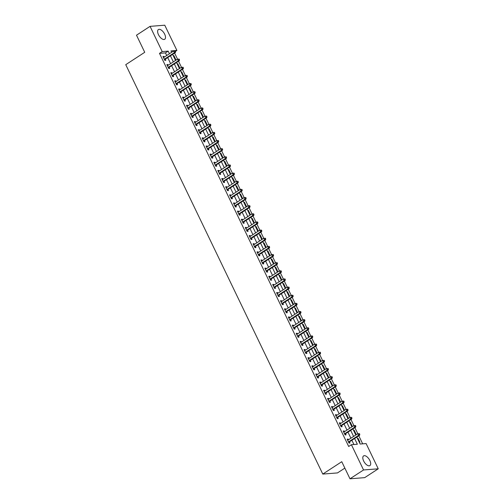 <?xml version="1.0" encoding="UTF-8"?>
<svg xmlns="http://www.w3.org/2000/svg" width="504" height="504" viewBox="0 0 504 504"><rect width="100%" height="100%" fill="white"/><g stroke="black" fill="none" stroke-linecap="round" stroke-linejoin="round"><path stroke-width="0.76" d="M363.649 460.996A5.783 2.822 -123.1 0 1 363.586 455.906A5.783 2.822 -123.1 0 1 369.848 460.505A5.783 2.822 -123.1 0 1 369.911 465.595A5.783 2.822 -123.1 0 1 363.649 460.996M158.464 34.656A5.783 2.822 -123.1 0 1 158.401 29.56A5.783 2.822 -123.1 0 1 164.663 34.165A5.783 2.822 -123.1 0 1 164.726 39.255A5.783 2.822 -123.1 0 1 158.464 34.656M344.849 468.115L337.485 472.922L322.781 474.075L125.748 64.676L144.73 52.296L136.502 35.198L150.06 26.359L164.764 25.2L176.91 50.444L170.951 50.91L171.625 52.315M175.474 51.383L176.91 50.444M362.672 443.829L358.798 435.771M357.802 433.711L354.879 427.631M353.884 425.571L350.96 419.486M349.965 417.425L347.036 411.346M347.615 409.928L348.012 409.897L347.703 409.248L347.3 409.279L347.615 409.928L346.846 410.899L336.974 417.337L337.97 417.255L347.842 410.823L346.846 410.899L343.117 403.206M342.128 401.14L339.198 395.06M339.778 393.643L340.175 393.611L339.463 392.994L339.778 393.643L339.009 394.613L329.137 401.052L330.133 400.976L340.005 394.538L339.009 394.613L335.28 386.921M334.291 384.854L331.361 378.775M330.372 376.715L327.442 370.635M326.453 368.569L323.524 362.489M322.535 360.429L319.605 354.35M318.616 352.283L315.687 346.204M314.698 344.144L311.768 338.064M310.779 336.004L307.849 329.918M308.429 328.501L308.826 328.469L308.114 327.852L308.429 328.501L307.661 329.477L297.788 335.91L298.784 335.834L308.656 329.396L307.661 329.477L303.931 321.779M302.942 319.719L300.012 313.639M300.592 312.222L300.989 312.19L300.674 311.535L300.277 311.567L300.592 312.222L299.823 313.192L289.951 319.624L290.947 319.549L300.819 313.11L299.823 313.192L296.094 305.493M295.105 303.433L292.175 297.354M291.186 295.287L288.257 289.208M287.267 287.148L284.338 281.068M283.349 279.002L280.419 272.922M279.43 270.862L276.501 264.783M275.512 262.716L272.582 256.637M271.593 254.577L268.663 248.497M269.243 247.08L269.64 247.048L268.928 246.424L269.243 247.08L268.474 248.05L258.602 254.488L259.598 254.407L269.47 247.974L268.474 248.05L264.745 240.351M263.756 238.291L260.826 232.212M261.406 230.794L261.803 230.763L261.488 230.114L261.091 230.145L261.406 230.794L260.637 231.764L250.765 238.203L251.761 238.121L261.633 231.689L260.637 231.764L256.908 224.066M255.919 222.006L252.989 215.926M253.569 214.509L253.966 214.477L253.254 213.86L253.569 214.509L252.8 215.479L242.928 221.917L243.923 221.836L253.796 215.403L252.8 215.479L249.071 207.787M248.081 205.72L245.152 199.641M244.157 197.581L241.233 191.501M240.238 189.435L237.315 183.355M236.319 181.295L233.396 175.216M232.401 173.149L229.477 167.07M228.482 165.01L225.559 158.93M224.564 156.864L221.64 150.784M222.22 149.367L222.617 149.335L221.905 148.718L222.22 149.367L221.451 150.343L211.579 156.775L212.575 156.7L222.44 150.261L221.451 150.343L217.722 142.645M216.726 140.584L213.803 134.499M214.383 133.081L214.78 133.05L214.068 132.432L214.383 133.081L213.614 134.058L203.742 140.49L204.737 140.414L214.603 133.976L213.614 134.058L209.884 126.359M208.889 124.299L205.966 118.213M204.971 116.153L202.047 110.074M202.627 108.656L203.024 108.625L202.312 108.007L202.627 108.656L201.858 109.626L191.986 116.065L192.975 115.983L202.847 109.551L201.858 109.626L198.129 101.934M197.133 99.868L194.21 93.788M194.783 92.371L195.187 92.339L194.475 91.722L194.783 92.371L194.021 93.341L184.149 99.779L185.138 99.704L195.01 93.265L194.021 93.341L190.292 85.648M189.296 83.582L186.373 77.503M185.377 75.442L182.454 69.363M183.028 67.945L183.431 67.914L182.719 67.29L183.028 67.945L182.265 68.916L172.393 75.354L173.382 75.272L183.254 68.84L182.265 68.916L178.536 61.217M177.54 59.157L174.617 53.078M356.8 437.075L360.146 444.03L366.106 443.564L378.252 468.802L363.548 469.961L351.401 444.717L357.361 444.251L354.602 438.505M363.548 469.961L349.99 478.8L364.694 477.641L378.252 468.802M173.237 55.667L173.88 55.616L175.757 59.522L175.121 59.573M177.156 63.806L177.799 63.756L179.676 67.668L179.04 67.719M181.075 71.952L181.717 71.902L183.595 75.808L182.958 75.858M184.993 80.092L185.636 80.041L187.513 83.954L186.877 84.004M188.912 88.238L189.554 88.187L191.432 92.093L190.796 92.144M192.83 96.377L193.473 96.327L195.35 100.233L194.714 100.283M196.749 104.523L197.392 104.473L199.269 108.379L198.633 108.429M200.668 112.663L201.31 112.612L203.188 116.518L202.551 116.569M204.586 120.802L205.229 120.752L207.106 124.664L206.47 124.715M208.505 128.948L209.147 128.898L211.025 132.804L210.388 132.854M212.423 137.088L213.066 137.038L214.943 140.95L214.307 141M216.342 145.234L216.985 145.183L218.862 149.09L218.226 149.14M220.261 153.374L220.903 153.323L222.781 157.235L222.144 157.286M224.179 161.519L224.822 161.469L226.699 165.375L226.063 165.425M228.098 169.659L228.74 169.609L230.624 173.521L229.982 173.571M232.016 177.805L232.659 177.754L234.543 181.661L233.9 181.711M235.935 185.944L236.578 185.894L238.461 189.806L237.819 189.857M239.854 194.09L240.496 194.04L242.38 197.946L241.737 197.996M243.772 202.23L244.415 202.18L246.298 206.086L245.656 206.136M247.691 210.376L248.333 210.326L250.217 214.232L249.575 214.282M251.609 218.516L252.252 218.465L254.136 222.371L253.493 222.422M255.528 226.655L256.171 226.605L258.054 230.517L257.412 230.567M259.447 234.801L260.089 234.751L261.973 238.657L261.33 238.707M263.365 242.941L264.008 242.89L265.892 246.803L265.249 246.853M267.29 251.087L267.926 251.036L269.81 254.942L269.168 254.993M271.209 259.226L271.845 259.176L273.729 263.088L273.086 263.138M275.127 267.372L275.764 267.322L277.647 271.228L277.005 271.278M279.046 275.512L279.682 275.461L281.566 279.373L280.923 279.424M282.964 283.658L283.601 283.607L285.484 287.513L284.842 287.563M286.883 291.797L287.519 291.747L289.403 295.659L288.761 295.709M290.802 299.943L291.438 299.893L293.322 303.799L292.679 303.849M294.72 308.083L295.357 308.032L297.24 311.938L296.598 311.989M298.639 316.228L299.275 316.178L301.159 320.084L300.516 320.135M302.558 324.368L303.194 324.318L305.077 328.224L304.435 328.274M306.476 332.508L307.112 332.457L308.996 336.37L308.353 336.42M310.395 340.654L311.031 340.603L312.915 344.509L312.272 344.56M314.313 348.793L314.95 348.743L316.833 352.655L316.191 352.706M318.232 356.939L318.868 356.889L320.752 360.795L320.109 360.845M322.151 365.079L322.787 365.028L324.671 368.941L324.028 368.991M326.069 373.225L326.705 373.174L328.589 377.08L327.946 377.131M329.988 381.364L330.624 381.314L332.508 385.226L331.865 385.276M333.906 389.51L334.543 389.46L336.426 393.366L335.784 393.416M337.825 397.65L338.461 397.599L340.345 401.505L339.702 401.556M341.744 405.796L342.38 405.745L344.264 409.651L343.621 409.702M345.662 413.935L346.298 413.885L348.182 417.791L347.539 417.841M349.581 422.075L350.223 422.024L352.101 425.937L351.458 425.987M353.499 430.221L354.142 430.17L356.019 434.076L355.377 434.127M357.418 438.36L358.06 438.31L359.938 442.222L359.295 442.273M166.717 55.516L165.457 52.895L159.497 53.367L348.692 446.487L351.401 444.717M353.928 444.522L351.886 440.276M350.897 438.215L347.968 432.136M346.979 430.07L344.049 423.99M343.06 421.93L340.131 415.85M339.142 413.784L336.212 407.704M335.223 405.644L332.294 399.565M331.304 397.505L328.375 391.419M327.386 389.359L324.456 383.279M323.467 381.219L320.538 375.134M319.549 373.073L316.619 366.994M315.63 364.934L312.701 358.854M311.711 356.788L308.782 350.708M307.793 348.648L304.863 342.569M303.874 340.502L300.945 334.423M299.956 332.363L297.026 326.283M296.037 324.217L293.108 318.137M292.118 316.077L289.189 309.998M288.2 307.931L285.27 301.852M284.281 299.792L281.352 293.712M280.356 291.652L277.433 285.566M276.438 283.506L273.514 277.427M272.519 275.367L269.596 269.281M268.601 267.221L265.677 261.141M264.682 259.081L261.759 253.002M260.763 250.935L257.84 244.856M256.845 242.796L253.922 236.716M252.926 234.65L250.003 228.57M249.007 226.51L246.084 220.431M245.089 218.364L242.166 212.285M241.17 210.225L238.247 204.145M237.252 202.079L234.328 195.999M233.333 193.939L230.41 187.86M229.414 185.8L226.491 179.714M225.496 177.654L222.573 171.574M221.577 169.514L218.654 163.428M217.659 161.368L214.736 155.289M213.74 153.229L210.817 147.149M209.822 145.083L206.898 139.003M205.903 136.943L202.98 130.864M201.984 128.797L199.061 122.718M198.066 120.658L195.143 114.578M194.147 112.512L191.224 106.432M190.228 104.372L187.305 98.293M186.31 96.233L183.387 90.147M182.391 88.087L179.468 82.007M178.473 79.947L175.549 73.861M174.554 71.801L171.625 65.722M170.636 63.661L167.706 57.582M164.285 57.103L163.945 56.398L162.95 56.473L164.833 60.385L165.822 60.304L165.312 59.245M168.204 65.243L167.863 64.537L166.868 64.619L168.752 68.525L169.741 68.45L169.231 67.391M172.122 73.389L171.782 72.683L170.787 72.759L172.67 76.671L173.659 76.589L173.149 75.531M176.041 81.528L175.701 80.823L174.705 80.905L176.589 84.811L177.578 84.735L177.068 83.67M179.959 89.674L179.619 88.969L178.624 89.044L180.508 92.95L181.497 92.875L180.993 91.816M183.878 97.814L183.538 97.108L182.542 97.19L184.426 101.096L185.415 101.02L184.911 99.956M187.797 105.96L187.457 105.254L186.461 105.33L188.345 109.236L189.34 109.16L188.83 108.102M191.715 114.099L191.375 113.394L190.38 113.469L192.263 117.382L193.259 117.3L192.749 116.241M195.634 122.245L195.294 121.54L194.298 121.615L196.182 125.521L197.177 125.446L196.667 124.387M199.553 130.385L199.212 129.679L198.217 129.755L200.101 133.667L201.096 133.585L200.586 132.527M203.471 138.531L203.131 137.819L202.136 137.901L204.019 141.807L205.015 141.731L204.504 140.673M207.39 146.67L207.049 145.965L206.054 146.04L207.938 149.953L208.933 149.871L208.423 148.812M211.308 154.816L210.968 154.104L209.973 154.186L211.856 158.092L212.852 158.017L212.341 156.958M215.227 162.956L214.887 162.25L213.891 162.326L215.775 166.238L216.77 166.156L216.26 165.098M219.146 171.095L218.805 170.39L217.81 170.472L219.694 174.378L220.689 174.302L220.179 173.237M223.064 179.241L222.724 178.536L221.728 178.611L223.612 182.524L224.608 182.442L224.097 181.383M226.983 187.381L226.643 186.675L225.647 186.757L227.531 190.663L228.526 190.588L228.016 189.523M230.901 195.527L230.561 194.821L229.566 194.897L231.449 198.803L232.445 198.727L231.934 197.669M234.82 203.666L234.48 202.961L233.484 203.043L235.368 206.949L236.363 206.873L235.853 205.808M238.738 211.812L238.398 211.107L237.403 211.182L239.287 215.088L240.282 215.013L239.772 213.954M242.657 219.952L242.317 219.246L241.328 219.322L243.205 223.234L244.201 223.152L243.69 222.094M246.576 228.098L246.236 227.392L245.246 227.468L247.124 231.374L248.119 231.298L247.609 230.24M250.494 236.237L250.154 235.532L249.165 235.607L251.042 239.52L252.038 239.438L251.528 238.379M254.413 244.383L254.073 243.671L253.084 243.753L254.961 247.659L255.956 247.584L255.446 246.525M258.332 252.523L257.991 251.817L257.002 251.893L258.88 255.805L259.875 255.723L259.365 254.665M262.25 260.663L261.91 259.957L260.921 260.039L262.798 263.945L263.794 263.869L263.283 262.811M266.169 268.808L265.829 268.103L264.839 268.178L266.717 272.091L267.712 272.009L267.202 270.95M270.087 276.948L269.747 276.242L268.758 276.324L270.635 280.23L271.631 280.155L271.12 279.09M274.006 285.094L273.666 284.388L272.677 284.464L274.554 288.376L275.549 288.294L275.039 287.236M277.924 293.233L277.584 292.528L276.595 292.61L278.473 296.516L279.468 296.44L278.958 295.375M281.843 301.379L281.503 300.674L280.514 300.749L282.391 304.655L283.387 304.58L282.876 303.521M285.762 309.519L285.422 308.813L284.432 308.895L286.31 312.801L287.305 312.719L286.795 311.661M289.68 317.665L289.34 316.959L288.351 317.035L290.228 320.941L291.224 320.865L290.714 319.807M293.599 325.804L293.259 325.099L292.27 325.174L294.147 329.087L295.142 329.005L294.632 327.946M297.517 333.95L297.177 333.239L296.188 333.32L298.066 337.226L299.061 337.151L298.551 336.092M301.436 342.09L301.096 341.384L300.107 341.46L301.984 345.372L302.98 345.29L302.469 344.232M305.355 350.236L305.014 349.524L304.025 349.606L305.903 353.512L306.898 353.436L306.388 352.378M309.273 358.376L308.939 357.67L307.944 357.745L309.821 361.658L310.817 361.576L310.307 360.517M313.192 366.515L312.858 365.81L311.863 365.891L313.74 369.797L314.735 369.722L314.225 368.657M317.117 374.661L316.777 373.955L315.781 374.031L317.659 377.943L318.654 377.861L318.144 376.803M321.035 382.801L320.695 382.095L319.7 382.177L321.577 386.083L322.573 386.007L322.062 384.943M324.954 390.946L324.614 390.241L323.618 390.316L325.496 394.223L326.491 394.147L325.981 393.089M328.873 399.086L328.532 398.381L327.537 398.462L329.414 402.368L330.41 402.293L329.899 401.228M332.791 407.232L332.451 406.526L331.456 406.602L333.339 410.508L334.328 410.432L333.818 409.374M336.71 415.372L336.37 414.666L335.374 414.742L337.258 418.654L338.247 418.572L337.737 417.514M340.628 423.517L340.288 422.812L339.293 422.887L341.176 426.794L342.166 426.718L341.655 425.659M344.547 431.657L344.207 430.951L343.211 431.027L345.095 434.939L346.084 434.858L345.574 433.799M348.466 439.803L348.125 439.091L347.13 439.173L349.014 443.079L350.003 443.003L349.493 441.945M349.99 478.8L341.762 461.702L322.781 474.075M159.497 53.367L162.206 51.597L150.06 26.359M169.426 53.752L168.166 51.131L162.206 51.597M353.606 436.445L350.683 430.366M349.688 428.305L346.765 422.226M345.769 420.16L342.846 414.08M341.851 412.02L338.927 405.941M337.932 403.874L335.009 397.795M334.013 395.734L331.09 389.655M330.095 387.589L327.172 381.509M326.176 379.449L323.253 373.37M322.258 371.303L319.334 365.224M318.339 363.164L315.416 357.084M314.42 355.024L311.497 348.938M310.502 346.878L307.579 340.799M306.583 338.738L303.66 332.653M302.665 330.593L299.741 324.513M298.746 322.453L295.823 316.373M294.827 314.307L291.898 308.228M290.909 306.167L287.979 300.088M286.99 298.022L284.061 291.942M283.072 289.882L280.142 283.802M279.153 281.736L276.224 275.656M275.234 273.596L272.305 267.517M271.316 265.457L268.386 259.371M267.397 257.311L264.468 251.231M263.479 249.171L260.549 243.086M259.56 241.025L256.631 234.946M255.641 232.886L252.712 226.806M251.723 224.74L248.793 218.66M247.804 216.6L244.875 210.521M243.886 208.454L240.956 202.375M239.967 200.315L237.037 194.235M236.048 192.169L233.119 186.089M232.13 184.029L229.2 177.95M228.211 175.883L225.282 169.804M224.293 167.744L221.363 161.664M220.374 159.604L217.444 153.518M216.455 151.458L213.526 145.379M212.537 143.319L209.607 137.233M208.618 135.173L205.689 129.093M204.7 127.033L201.77 120.954M200.781 118.887L197.852 112.808M196.862 110.748L193.933 104.668M192.944 102.602L190.014 96.522M189.019 94.462L186.096 88.383M185.1 86.316L182.177 80.237M181.182 78.177L178.258 72.097M177.263 70.031L174.34 63.951M173.344 61.891L170.421 55.812M172.62 54.375L175.543 60.461M176.539 62.521L179.462 68.601M180.457 70.661L183.38 76.747M184.376 78.807L187.299 84.886M188.294 86.946L191.218 93.026M192.213 95.092L195.136 101.172M196.132 103.232L199.055 109.311M200.05 111.378L202.973 117.457M203.969 119.517L206.892 125.597M207.887 127.663L210.811 133.743M211.806 135.803L214.729 141.882M215.725 143.949L218.648 150.028M219.643 152.088L222.566 158.168M223.562 160.228L226.485 166.314M227.48 168.374L230.404 174.453M231.399 176.513L234.322 182.599M235.318 184.659L238.247 190.739M239.236 192.799L242.166 198.878M243.155 200.945L246.084 207.024M247.073 209.084L250.003 215.164M250.992 217.23L253.922 223.31M254.911 225.37L257.84 231.449M258.829 233.516L261.759 239.595M262.748 241.655L265.677 247.735M266.666 249.795L269.596 255.881M270.585 257.941L273.514 264.02M274.504 266.081L277.433 272.166M278.422 274.226L281.352 280.306M282.341 282.366L285.27 288.446M286.259 290.512L289.189 296.591M290.178 298.651L293.108 304.731M294.097 306.797L297.026 312.877M298.015 314.937L300.945 321.017M301.934 323.083L304.863 329.162M305.852 331.223L308.782 337.302M309.771 339.368L312.701 345.448M313.69 347.508L316.619 353.587M317.608 355.648L320.538 361.733M321.527 363.794L324.456 369.873M325.445 371.933L328.375 378.019M329.364 380.079L332.294 386.159M333.283 388.219L336.212 394.298M337.201 396.364L340.131 402.444M341.126 404.504L344.049 410.584M345.045 412.65L347.968 418.729M348.963 420.79L351.886 426.869M352.882 428.935L355.805 435.015M165.457 52.895L168.166 51.131M163.157 56.908L163.945 56.398M173.37 55.944L173.88 55.616M357.55 438.644L358.06 438.31M353.632 430.498L354.142 430.17M349.713 422.358L350.223 422.024M345.794 414.212L346.298 413.885M341.876 406.073L342.38 405.745M337.957 397.927L338.461 397.599M334.039 389.787L334.543 389.46M330.12 381.648L330.624 381.314M326.201 373.502L326.705 373.174M322.283 365.362L322.787 365.028M318.364 357.216L318.868 356.889M314.446 349.077L314.95 348.743M310.527 340.931L311.031 340.603M306.608 332.791L307.112 332.457M302.69 324.645L303.194 324.318M298.771 316.506L299.275 316.178M294.853 308.36L295.357 308.032M290.934 300.22L291.438 299.893M287.015 292.074L287.519 291.747M283.097 283.935L283.601 283.607M279.178 275.795L279.682 275.461M275.26 267.649L275.764 267.322M271.341 259.51L271.845 259.176M267.422 251.364L267.926 251.036M263.504 243.224L264.008 242.89M259.585 235.078L260.089 234.751M255.667 226.939L256.171 226.605M251.748 218.793L252.252 218.465M247.829 210.653L248.333 210.326M243.911 202.507L244.415 202.18M239.992 194.368L240.496 194.04M236.074 186.228L236.578 185.894M232.155 178.082L232.659 177.754M228.236 169.942L228.74 169.609M224.318 161.797L224.822 161.469M220.399 153.657L220.903 153.323M216.481 145.511L216.985 145.183M212.562 137.371L213.066 137.038M208.643 129.226L209.147 128.898M204.725 121.086L205.229 120.752M200.806 112.94L201.31 112.612M196.888 104.8L197.392 104.473M192.963 96.655L193.473 96.327M189.044 88.515L189.554 88.187M185.126 80.375L185.636 80.041M181.207 72.23L181.717 71.902M177.288 64.09L177.799 63.756M167.076 65.054L167.863 64.537M170.995 73.193L171.782 72.683M174.913 81.333L175.701 80.823M178.832 89.479L179.619 88.969M182.75 97.618L183.538 97.108M186.669 105.764L187.457 105.254M190.588 113.904L191.375 113.394M194.506 122.05L195.294 121.54M198.425 130.19L199.212 129.679M202.343 138.335L203.131 137.819M206.262 146.475L207.049 145.965M210.181 154.621L210.968 154.104M214.099 162.761L214.887 162.25M218.024 170.906L218.805 170.39M221.943 179.046L222.724 178.536M225.861 187.186L226.643 186.675M229.78 195.332L230.561 194.821M233.698 203.471L234.48 202.961M237.617 211.617L238.398 211.107M241.536 219.757L242.317 219.246M245.454 227.903L246.236 227.392M249.373 236.042L250.154 235.532M253.292 244.188L254.073 243.671M257.21 252.328L257.991 251.817M261.129 260.474L261.91 259.957M265.047 268.613L265.829 268.103M268.966 276.753L269.747 276.242M272.885 284.899L273.666 284.388M276.803 293.038L277.584 292.528M280.722 301.184L281.503 300.674M284.64 309.324L285.422 308.813M288.559 317.47L289.34 316.959M292.478 325.609L293.259 325.099M296.396 333.755L297.177 333.239M300.315 341.895L301.096 341.384M304.233 350.041L305.014 349.524M308.152 358.18L308.939 357.67M312.071 366.326L312.858 365.81M315.989 374.466L316.777 373.955M319.908 382.605L320.695 382.095M323.826 390.751L324.614 390.241M327.745 398.891L328.532 398.381M331.664 407.037L332.451 406.526M335.582 415.176L336.37 414.666M339.501 423.322L340.288 422.812M343.419 431.462L344.207 430.951M347.338 439.608L348.125 439.091M164.556 59.069L165.545 58.987L175.417 52.555L174.428 52.63L164.556 59.069A0.743 0.624 -94.5 0 0 164.373 59.245L164.323 59.321M175.19 51.66L174.428 52.63L173.641 51.005L175.279 50.973L174.882 51.005L175.19 51.66L175.587 51.629L175.279 50.973M163.46 57.532L163.548 57.525A0.743 0.624 -94.5 0 0 163.768 57.437L173.641 51.005L174.882 51.005M165.545 58.987A0.743 0.624 -94.5 0 0 165.369 59.17L164.713 60.134M175.417 52.555L175.587 51.629M168.475 67.208L169.464 67.133L179.336 60.694L178.347 60.776L168.475 67.208A0.743 0.624 -94.5 0 0 168.292 67.391L168.242 67.467M179.109 59.8L178.347 60.776L177.559 59.144L179.197 59.119L178.8 59.151L179.109 59.8L179.506 59.768L179.197 59.119M167.378 65.677L167.467 65.665A0.743 0.624 -94.5 0 0 167.687 65.583L177.559 59.144L178.8 59.151M169.464 67.133A0.743 0.624 -94.5 0 0 169.287 67.309L168.632 68.279M179.336 60.694L179.506 59.768M171.297 73.817L171.385 73.811A0.743 0.624 -94.5 0 0 171.606 73.723L181.478 67.29L183.116 67.259M173.382 75.272A0.743 0.624 -94.5 0 0 173.206 75.455L172.551 76.419M183.254 68.84L183.431 67.914M182.719 67.29L181.478 67.29M176.312 83.494L177.301 83.418L187.173 76.98L186.184 77.055L176.312 83.494A0.743 0.624 -94.5 0 0 176.129 83.67L176.079 83.752M186.946 76.085L186.184 77.055L185.396 75.43L187.034 75.405L186.637 75.436L186.946 76.085L187.349 76.054L187.034 75.405M175.216 81.963L175.304 81.95A0.743 0.624 -94.5 0 0 175.524 81.868L185.396 75.43L186.637 75.436M177.301 83.418A0.743 0.624 -94.5 0 0 177.124 83.595L176.469 84.565M187.173 76.98L187.349 76.054M180.23 91.633L181.219 91.558L191.092 85.126L190.102 85.201L180.23 91.633A0.743 0.624 -94.5 0 0 180.048 91.816L179.997 91.892M190.865 84.231L190.102 85.201L189.315 83.57L190.953 83.544L190.556 83.576L190.865 84.231L191.268 84.2L190.953 83.544M179.134 90.103L179.222 90.09A0.743 0.624 -94.5 0 0 179.443 90.008L189.315 83.57L190.556 83.576M181.219 91.558A0.743 0.624 -94.5 0 0 181.043 91.741L180.388 92.705M191.092 85.126L191.268 84.2M183.053 98.248L183.141 98.236A0.743 0.624 -94.5 0 0 183.362 98.148L193.234 91.715L194.872 91.69M185.138 99.704A0.743 0.624 -94.5 0 0 184.962 99.88L184.306 100.85M195.01 93.265L195.187 92.339M194.475 91.722L193.234 91.715M188.068 107.919L189.057 107.843L198.929 101.405L197.94 101.487L188.068 107.919A0.743 0.624 -94.5 0 0 187.885 108.102L187.834 108.177M198.708 100.517L197.94 101.487L197.152 99.855L198.79 99.83L198.393 99.861L198.708 100.517L199.105 100.485L198.79 99.83M186.971 106.388L187.06 106.376A0.743 0.624 -94.5 0 0 187.28 106.294L197.152 99.855L198.393 99.861M189.057 107.843A0.743 0.624 -94.5 0 0 188.88 108.02L188.225 108.99M198.929 101.405L199.105 100.485M190.89 114.534L190.978 114.521A0.743 0.624 -94.5 0 0 191.199 114.433L201.071 108.001L202.709 107.976M192.975 115.983A0.743 0.624 -94.5 0 0 192.799 116.166L192.144 117.136M202.847 109.551L203.024 108.625M202.312 108.007L201.071 108.001M195.905 124.205L196.9 124.129L206.766 117.69L205.777 117.772L195.905 124.205A0.743 0.624 -94.5 0 0 195.722 124.387L195.672 124.463M206.546 116.802L205.777 117.772L204.989 116.141L206.627 116.115L206.231 116.147L206.546 116.802L206.942 116.77L206.627 116.115M194.809 122.674L194.897 122.661A0.743 0.624 -94.5 0 0 195.117 122.579L204.989 116.141L206.231 116.147M196.9 124.129A0.743 0.624 -94.5 0 0 196.718 124.305L196.062 125.275M206.766 117.69L206.942 116.77M199.823 132.35L200.819 132.268L210.685 125.836L209.696 125.912L199.823 132.35A0.743 0.624 -94.5 0 0 199.641 132.527L199.59 132.609M210.464 124.942L209.696 125.912L208.908 124.286L210.546 124.261L210.149 124.293L210.464 124.942L210.861 124.91L210.546 124.261M198.727 130.82L198.815 130.807A0.743 0.624 -94.5 0 0 199.036 130.719L208.908 124.286L210.149 124.293M200.819 132.268A0.743 0.624 -94.5 0 0 200.636 132.451L199.981 133.421M210.685 125.836L210.861 124.91M202.646 138.959L202.734 138.947A0.743 0.624 -94.5 0 0 202.954 138.865L212.827 132.426L214.465 132.401M204.737 140.414A0.743 0.624 -94.5 0 0 204.555 140.591L203.899 141.561M214.603 133.976L214.78 133.05M214.068 132.432L212.827 132.426M207.661 148.636L208.656 148.554L218.522 142.122L217.533 142.197L207.661 148.636A0.743 0.624 -94.5 0 0 207.478 148.812L207.428 148.894M218.301 141.227L217.533 142.197L216.745 140.572L218.383 140.547L217.986 140.572L218.301 141.227L218.698 141.196L218.383 140.547M206.564 147.105L206.653 147.092A0.743 0.624 -94.5 0 0 206.873 147.004L216.745 140.572L217.986 140.572M208.656 148.554A0.743 0.624 -94.5 0 0 208.473 148.737L207.818 149.707M218.522 142.122L218.698 141.196M210.483 155.245L210.571 155.232A0.743 0.624 -94.5 0 0 210.792 155.15L220.664 148.712L222.302 148.686M212.575 156.7A0.743 0.624 -94.5 0 0 212.392 156.876L211.737 157.847M222.44 150.261L222.617 149.335M221.905 148.718L220.664 148.712M215.498 164.921L216.493 164.839L226.359 158.407L225.37 158.483L215.498 164.921A0.743 0.624 -94.5 0 0 215.315 165.098L215.265 165.173M226.138 157.513L225.37 158.483L224.582 156.857L226.22 156.826L225.823 156.857L226.138 157.513L226.535 157.481L226.22 156.826M214.402 163.384L214.49 163.378A0.743 0.624 -94.5 0 0 214.717 163.29L224.582 156.857L225.823 156.857M216.493 164.839A0.743 0.624 -94.5 0 0 216.311 165.022L215.655 165.986M226.359 158.407L226.535 157.481M219.416 173.061L220.412 172.985L230.278 166.547L229.288 166.629L219.416 173.061A0.743 0.624 -94.5 0 0 219.234 173.237L219.183 173.319M230.057 165.652L229.288 166.629L228.501 164.997L230.139 164.972L229.742 165.003L230.057 165.652L230.454 165.621L230.139 164.972M218.32 171.53L218.408 171.518A0.743 0.624 -94.5 0 0 218.635 171.436L228.501 164.997L229.742 165.003M220.412 172.985A0.743 0.624 -94.5 0 0 220.229 173.162L219.574 174.132M230.278 166.547L230.454 165.621M223.335 181.207L224.33 181.125L234.196 174.693L233.207 174.768L223.335 181.207A0.743 0.624 -94.5 0 0 223.152 181.383L223.102 181.459M233.976 173.798L233.207 174.768L232.42 173.137L234.058 173.111L233.661 173.143L233.976 173.798L234.373 173.767L234.058 173.111M222.239 179.67L222.327 179.663A0.743 0.624 -94.5 0 0 222.554 179.575L232.42 173.137L233.661 173.143M224.33 181.125A0.743 0.624 -94.5 0 0 224.148 181.308L223.493 182.272M234.196 174.693L234.373 173.767M227.254 189.347L228.249 189.271L238.115 182.832L237.126 182.908L227.254 189.347A0.743 0.624 -94.5 0 0 227.071 189.523L227.021 189.605M237.894 181.938L237.126 182.908L236.338 181.282L237.976 181.257L237.579 181.289L237.894 181.938L238.291 181.906L237.976 181.257M226.157 187.816L226.246 187.803A0.743 0.624 -94.5 0 0 226.472 187.715L236.338 181.282L237.579 181.289M228.249 189.271A0.743 0.624 -94.5 0 0 228.066 189.447L227.411 190.417M238.115 182.832L238.291 181.906M231.172 197.486L232.168 197.411L242.04 190.972L241.044 191.054L231.172 197.486A0.743 0.624 -94.5 0 0 230.989 197.669L230.939 197.744M241.813 190.084L241.044 191.054L240.257 189.422L241.895 189.397L241.498 189.428L241.813 190.084L242.21 190.052L241.895 189.397M230.076 195.955L230.164 195.943A0.743 0.624 -94.5 0 0 230.391 195.861L240.257 189.422L241.498 189.428M232.168 197.411A0.743 0.624 -94.5 0 0 231.985 197.587L231.33 198.557M242.04 190.972L242.21 190.052M235.091 205.632L236.086 205.556L245.958 199.118L244.963 199.193L235.091 205.632A0.743 0.624 -94.5 0 0 234.908 205.808L234.858 205.89M245.732 198.223L244.963 199.193L244.175 197.568L245.813 197.543L245.417 197.574L245.732 198.223L246.128 198.192L245.813 197.543M233.995 204.101L234.083 204.088A0.743 0.624 -94.5 0 0 234.31 204L244.175 197.568L245.417 197.574M236.086 205.556A0.743 0.624 -94.5 0 0 235.904 205.733L235.248 206.703M245.958 199.118L246.128 198.192M239.009 213.772L240.005 213.696L249.877 207.257L248.882 207.339L239.009 213.772A0.743 0.624 -94.5 0 0 238.827 213.954L238.776 214.03M249.65 206.369L248.882 207.339L248.094 205.708L249.732 205.682L249.335 205.714L249.65 206.369L250.047 206.338L249.732 205.682M237.913 212.241L238.001 212.228A0.743 0.624 -94.5 0 0 238.228 212.146L248.094 205.708L249.335 205.714M240.005 213.696A0.743 0.624 -94.5 0 0 239.822 213.872L239.167 214.843M249.877 207.257L250.047 206.338M241.832 220.387L241.92 220.374A0.743 0.624 -94.5 0 0 242.147 220.286L252.013 213.853L253.651 213.828M243.923 221.836A0.743 0.624 -94.5 0 0 243.741 222.018L243.086 222.988M253.796 215.403L253.966 214.477M253.254 213.86L252.013 213.853M246.847 230.057L247.842 229.982L257.714 223.543L256.719 223.625L246.847 230.057A0.743 0.624 -94.5 0 0 246.67 230.24L246.613 230.315M257.487 222.648L256.719 223.625L255.931 221.993L257.569 221.968L257.172 221.999L257.487 222.648L257.884 222.623L257.569 221.968M245.75 228.526L245.839 228.514A0.743 0.624 -94.5 0 0 246.065 228.432L255.931 221.993L257.172 221.999M247.842 229.982A0.743 0.624 -94.5 0 0 247.659 230.158L247.004 231.128M257.714 223.543L257.884 222.623M249.669 236.672L249.757 236.659A0.743 0.624 -94.5 0 0 249.984 236.571L259.856 230.139L261.488 230.114M251.761 238.121A0.743 0.624 -94.5 0 0 251.578 238.304L250.923 239.274M261.633 231.689L261.803 230.763M261.091 230.145L259.856 230.139M254.684 246.343L255.679 246.267L265.551 239.828L264.556 239.91L254.684 246.343A0.743 0.624 -94.5 0 0 254.507 246.525L254.451 246.601M265.325 238.934L264.556 239.91L263.775 238.279L265.406 238.253L265.01 238.285L265.325 238.934L265.721 238.902L265.406 238.253M253.594 244.812L253.676 244.799A0.743 0.624 -94.5 0 0 253.903 244.717L263.775 238.279L265.01 238.285M255.679 246.267A0.743 0.624 -94.5 0 0 255.496 246.443L254.841 247.414M265.551 239.828L265.721 238.902M257.512 252.951L257.594 252.945A0.743 0.624 -94.5 0 0 257.821 252.857L267.693 246.424L269.325 246.399M259.598 254.407A0.743 0.624 -94.5 0 0 259.415 254.589L258.76 255.553M269.47 247.974L269.64 247.048M268.928 246.424L267.693 246.424M262.521 262.628L263.516 262.553L273.389 256.114L272.393 256.196L262.521 262.628A0.743 0.624 -94.5 0 0 262.345 262.811L262.288 262.886M273.162 255.219L272.393 256.196L271.612 254.564L273.244 254.539L272.847 254.57L273.162 255.219L273.559 255.188L273.244 254.539M261.431 261.097L261.513 261.085A0.743 0.624 -94.5 0 0 261.74 261.003L271.612 254.564L272.847 254.57M263.516 262.553A0.743 0.624 -94.5 0 0 263.334 262.729L262.678 263.699M273.389 256.114L273.559 255.188M266.44 270.774L267.435 270.692L277.307 264.26L276.312 264.335L266.44 270.774A0.743 0.624 -94.5 0 0 266.263 270.95L266.207 271.026M277.08 263.365L276.312 264.335L275.531 262.71L277.162 262.678L276.765 262.71L277.08 263.365L277.477 263.334L277.162 262.678M265.35 269.237L265.432 269.231A0.743 0.624 -94.5 0 0 265.658 269.142L275.531 262.71L276.765 262.71M267.435 270.692A0.743 0.624 -94.5 0 0 267.252 270.875L266.597 271.839M277.307 264.26L277.477 263.334M270.358 278.914L271.354 278.838L281.226 272.399L280.23 272.475L270.358 278.914A0.743 0.624 -94.5 0 0 270.182 279.09L270.125 279.172M280.999 271.505L280.23 272.475L279.449 270.85L281.081 270.824L280.684 270.856L280.999 271.505L281.396 271.473L281.081 270.824M269.268 277.383L269.35 277.37A0.743 0.624 -94.5 0 0 269.577 277.288L279.449 270.85L280.684 270.856M271.354 278.838A0.743 0.624 -94.5 0 0 271.171 279.014L270.516 279.985M281.226 272.399L281.396 271.473M274.277 287.053L275.272 286.978L285.144 280.545L284.149 280.621L274.277 287.053A0.743 0.624 -94.5 0 0 274.1 287.236L274.044 287.312M284.918 279.651L284.149 280.621L283.368 278.989L284.999 278.964L284.603 278.995L284.918 279.651L285.314 279.619L284.999 278.964M273.187 285.522L273.269 285.51A0.743 0.624 -94.5 0 0 273.496 285.428L283.368 278.989L284.603 278.995M275.272 286.978A0.743 0.624 -94.5 0 0 275.089 287.16L274.434 288.124M285.144 280.545L285.314 279.619M278.195 295.199L279.191 295.123L289.063 288.685L288.067 288.761L278.195 295.199A0.743 0.624 -94.5 0 0 278.019 295.375L277.962 295.457M288.836 287.79L288.067 288.761L287.286 287.135L288.918 287.11L288.521 287.141L288.836 287.79L289.233 287.759L288.918 287.11M277.106 293.668L277.187 293.656A0.743 0.624 -94.5 0 0 277.414 293.567L287.286 287.135L288.521 287.141M279.191 295.123A0.743 0.624 -94.5 0 0 279.008 295.3L278.353 296.27M289.063 288.685L289.233 287.759M282.114 303.339L283.109 303.263L292.981 296.825L291.986 296.906L282.114 303.339A0.743 0.624 -94.5 0 0 281.938 303.521L281.881 303.597M292.755 295.936L291.986 296.906L291.205 295.275L292.837 295.25L292.44 295.281L292.755 295.936L293.152 295.905L292.837 295.25M281.024 301.808L281.106 301.795A0.743 0.624 -94.5 0 0 281.333 301.713L291.205 295.275L292.44 295.281M283.109 303.263A0.743 0.624 -94.5 0 0 282.927 303.44L282.272 304.41M292.981 296.825L293.152 295.905M286.033 311.485L287.028 311.403L296.9 304.97L295.905 305.046L286.033 311.485A0.743 0.624 -94.5 0 0 285.856 311.661L285.799 311.743M296.673 304.076L295.905 305.046L295.123 303.421L296.755 303.395L296.358 303.427L296.673 304.076L297.07 304.044L296.755 303.395M284.943 309.954L285.025 309.941A0.743 0.624 -94.5 0 0 285.251 309.853L295.123 303.421L296.358 303.427M287.028 311.403A0.743 0.624 -94.5 0 0 286.845 311.585L286.19 312.556M296.9 304.97L297.07 304.044M288.861 318.093L288.943 318.081A0.743 0.624 -94.5 0 0 289.17 317.999L299.042 311.56L300.674 311.535M290.947 319.549A0.743 0.624 -94.5 0 0 290.764 319.725L290.109 320.695M300.819 313.11L300.989 312.19M300.277 311.567L299.042 311.56M293.87 327.77L294.865 327.688L304.737 321.256L303.742 321.332L293.87 327.77A0.743 0.624 -94.5 0 0 293.693 327.946L293.637 328.028M304.511 320.361L303.742 321.332L302.961 319.706L304.592 319.681L304.196 319.712L304.511 320.361L304.907 320.33L304.592 319.681M292.78 326.239L292.862 326.227A0.743 0.624 -94.5 0 0 293.089 326.138L302.961 319.706L304.196 319.712M294.865 327.688A0.743 0.624 -94.5 0 0 294.683 327.871L294.027 328.841M304.737 321.256L304.907 320.33M296.698 334.379L296.78 334.366A0.743 0.624 -94.5 0 0 297.007 334.284L306.879 327.846L308.511 327.821M298.784 335.834A0.743 0.624 -94.5 0 0 298.601 336.011L297.946 336.981M308.656 329.396L308.826 328.469M308.114 327.852L306.879 327.846M301.707 344.056L302.702 343.974L312.575 337.541L311.579 337.617L301.707 344.056A0.743 0.624 -94.5 0 0 301.531 344.232L301.474 344.314M312.348 336.647L311.579 337.617L310.798 335.992L312.43 335.966L312.033 335.998L312.348 336.647L312.745 336.615L312.43 335.966M300.617 342.525L300.699 342.512A0.743 0.624 -94.5 0 0 300.926 342.424L310.798 335.992L312.033 335.998M302.702 343.974A0.743 0.624 -94.5 0 0 302.52 344.156L301.864 345.127M312.575 337.541L312.745 336.615M305.626 352.195L306.621 352.12L316.493 345.681L315.498 345.763L305.626 352.195A0.743 0.624 -94.5 0 0 305.449 352.378L305.392 352.454M316.266 344.786L315.498 345.763L314.716 344.131L316.348 344.106L315.951 344.137L316.266 344.786L316.663 344.755L316.348 344.106M304.536 350.664L304.618 350.652A0.743 0.624 -94.5 0 0 304.844 350.57L314.716 344.131L315.951 344.137M306.621 352.12A0.743 0.624 -94.5 0 0 306.438 352.296L305.789 353.266M316.493 345.681L316.663 344.755M309.544 360.341L310.54 360.259L320.412 353.827L319.416 353.902L309.544 360.341A0.743 0.624 -94.5 0 0 309.368 360.517L309.311 360.593M320.185 352.932L319.416 353.902L318.635 352.277L320.267 352.246L319.87 352.277L320.185 352.932L320.582 352.901L320.267 352.246M308.454 358.804L308.536 358.798A0.743 0.624 -94.5 0 0 308.763 358.709L318.635 352.277L319.87 352.277M310.54 360.259A0.743 0.624 -94.5 0 0 310.357 360.442L309.708 361.406M320.412 353.827L320.582 352.901M313.463 368.481L314.458 368.405L324.33 361.966L323.335 362.048L313.463 368.481A0.743 0.624 -94.5 0 0 313.286 368.663L313.23 368.739M324.104 361.072L323.335 362.048L322.554 360.417L324.185 360.391L323.789 360.423L324.104 361.072L324.5 361.04L324.185 360.391M312.373 366.95L312.455 366.937A0.743 0.624 -94.5 0 0 312.682 366.855L322.554 360.417L323.789 360.423M314.458 368.405A0.743 0.624 -94.5 0 0 314.282 368.581L313.627 369.552M324.33 361.966L324.5 361.04M317.381 376.627L318.377 376.545L328.249 370.112L327.254 370.188L317.381 376.627A0.743 0.624 -94.5 0 0 317.205 376.803L317.148 376.879M328.022 369.218L327.254 370.188L326.472 368.556L328.104 368.531L327.707 368.563L328.022 369.218L328.419 369.186L328.104 368.531M316.291 375.089L316.373 375.083A0.743 0.624 -94.5 0 0 316.6 374.995L326.472 368.556L327.707 368.563M318.377 376.545A0.743 0.624 -94.5 0 0 318.2 376.727L317.545 377.691M328.249 370.112L328.419 369.186M321.3 384.766L322.295 384.691L332.168 378.252L331.172 378.328L321.3 384.766A0.743 0.624 -94.5 0 0 321.124 384.943L321.067 385.024M331.941 377.357L331.172 378.328L330.391 376.702L332.023 376.677L331.626 376.709L331.941 377.357L332.338 377.326L332.023 376.677M320.21 383.235L320.292 383.223A0.743 0.624 -94.5 0 0 320.519 383.141L330.391 376.702L331.626 376.709M322.295 384.691A0.743 0.624 -94.5 0 0 322.119 384.867L321.464 385.837M332.168 378.252L332.338 377.326M325.219 392.906L326.214 392.83L336.086 386.392L335.091 386.474L325.219 392.906A0.743 0.624 -94.5 0 0 325.042 393.089L324.992 393.164M335.859 385.503L335.091 386.474L334.31 384.842L335.941 384.817L335.544 384.848L335.859 385.503L336.256 385.472L335.941 384.817M324.129 391.375L324.211 391.362A0.743 0.624 -94.5 0 0 324.437 391.28L334.31 384.842L335.544 384.848M326.214 392.83A0.743 0.624 -94.5 0 0 326.038 393.007L325.382 393.977M336.086 386.392L336.256 385.472M328.047 399.521L328.129 399.508A0.743 0.624 -94.5 0 0 328.356 399.42L338.228 392.988L339.86 392.962M330.133 400.976A0.743 0.624 -94.5 0 0 329.956 401.152L329.301 402.123M340.005 394.538L340.175 393.611M339.463 392.994L338.228 392.988M333.056 409.191L334.051 409.116L343.923 402.677L342.928 402.759L333.056 409.191A0.743 0.624 -94.5 0 0 332.879 409.374L332.829 409.45M343.696 401.789L342.928 402.759L342.147 401.127L343.785 401.102L343.381 401.134L343.696 401.789L344.093 401.757L343.785 401.102M331.966 407.66L332.048 407.648A0.743 0.624 -94.5 0 0 332.275 407.566L342.147 401.127L343.381 401.134M334.051 409.116A0.743 0.624 -94.5 0 0 333.875 409.292L333.22 410.262M343.923 402.677L344.093 401.757M335.885 415.806L335.966 415.794A0.743 0.624 -94.5 0 0 336.193 415.706L346.065 409.273L347.703 409.248M337.97 417.255A0.743 0.624 -94.5 0 0 337.793 417.438L337.138 418.408M347.842 410.823L348.012 409.897M347.3 409.279L346.065 409.273M340.893 425.477L341.888 425.401L351.761 418.963L350.765 419.044L340.893 425.477A0.743 0.624 -94.5 0 0 340.717 425.659L340.666 425.735M351.534 418.068L350.765 419.044L349.984 417.413L351.622 417.388L351.219 417.419L351.534 418.068L351.931 418.043L351.622 417.388M339.803 423.946L339.885 423.933A0.743 0.624 -94.5 0 0 340.112 423.851L349.984 417.413L351.219 417.419M341.888 425.401A0.743 0.624 -94.5 0 0 341.712 425.578L341.057 426.548M351.761 418.963L351.931 418.043M344.818 433.623L345.807 433.541L355.679 427.109L354.684 427.184L344.818 433.623A0.743 0.624 -94.5 0 0 344.635 433.799L344.585 433.881M355.452 426.214L354.684 427.184L353.902 425.559L355.541 425.534L355.137 425.565L355.452 426.214L355.849 426.182L355.541 425.534M343.722 432.092L343.804 432.079A0.743 0.624 -94.5 0 0 344.03 431.991L353.902 425.559L355.137 425.565M345.807 433.541A0.743 0.624 -94.5 0 0 345.631 433.724L344.975 434.694M355.679 427.109L355.849 426.182M348.736 441.762L349.726 441.687L359.598 435.248L358.602 435.33L348.736 441.762A0.743 0.624 -94.5 0 0 348.554 441.945L348.503 442.021M359.371 434.354L358.602 435.33L357.821 433.698L359.459 433.673L359.062 433.705L359.371 434.354L359.768 434.322L359.459 433.673M347.64 440.231L347.722 440.219A0.743 0.624 -94.5 0 0 347.949 440.137L357.821 433.698L359.062 433.705M349.726 441.687A0.743 0.624 -94.5 0 0 349.549 441.863L348.894 442.833M359.598 435.248L359.768 434.322M164.373 59.245L165.369 59.17M168.292 67.391L169.287 67.309M172.211 75.531L173.206 75.455M176.129 83.67L177.124 83.595M180.048 91.816L181.043 91.741M183.966 99.956L184.962 99.88M187.885 108.102L188.88 108.02M191.803 116.241L192.799 116.166M195.722 124.387L196.718 124.305M199.641 132.527L200.636 132.451M203.559 140.673L204.555 140.591M207.478 148.812L208.473 148.737M211.397 156.958L212.392 156.876M215.315 165.098L216.311 165.022M219.234 173.237L220.229 173.162M223.152 181.383L224.148 181.308M227.071 189.523L228.066 189.447M230.989 197.669L231.985 197.587M234.908 205.808L235.904 205.733M238.827 213.954L239.822 213.872M242.745 222.094L243.741 222.018M246.67 230.24L247.659 230.158M250.589 238.379L251.578 238.304M254.507 246.525L255.496 246.443M258.426 254.665L259.415 254.589M262.345 262.811L263.334 262.729M266.263 270.95L267.252 270.875M270.182 279.09L271.171 279.014M274.1 287.236L275.089 287.16M278.019 295.375L279.008 295.3M281.938 303.521L282.927 303.44M285.856 311.661L286.845 311.585M289.775 319.807L290.764 319.725M293.693 327.946L294.683 327.871M297.612 336.092L298.601 336.011M301.531 344.232L302.52 344.156M305.449 352.378L306.438 352.296M309.368 360.517L310.357 360.442M313.286 368.663L314.282 368.581M317.205 376.803L318.2 376.727M321.124 384.943L322.119 384.867M325.042 393.089L326.038 393.007M328.961 401.228L329.956 401.152M332.879 409.374L333.875 409.292M336.798 417.514L337.793 417.438M340.717 425.659L341.712 425.578M344.635 433.799L345.631 433.724M348.554 441.945L349.549 441.863"/></g></svg>
